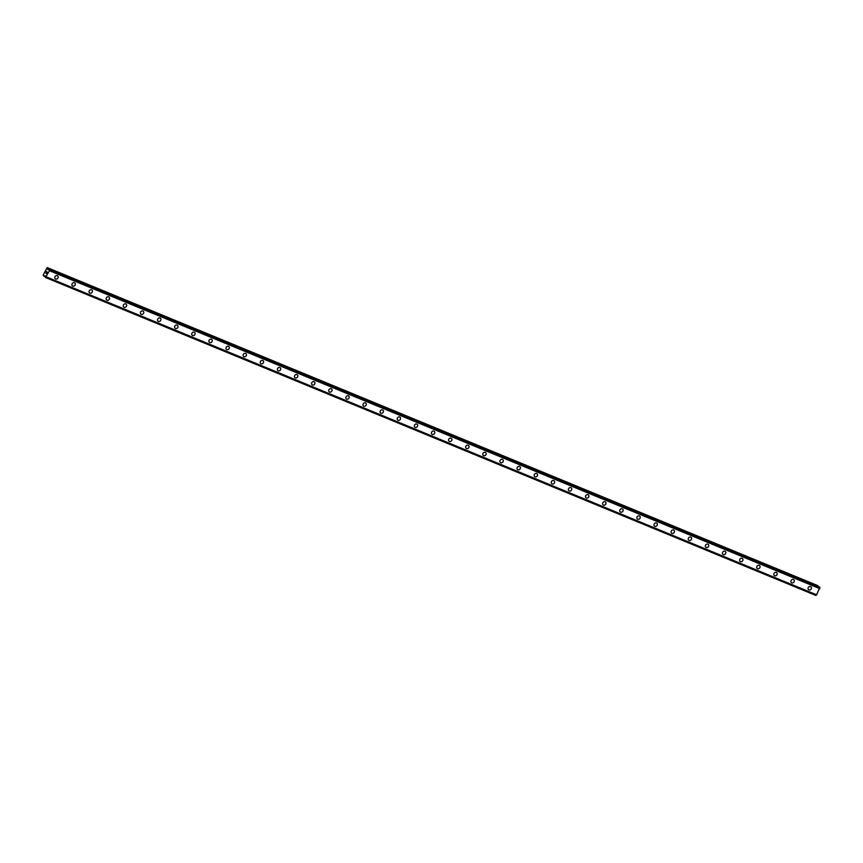 <?xml version="1.0" encoding="UTF-8"?>
<svg xmlns="http://www.w3.org/2000/svg" width="863" height="863" viewBox="0 0 863 863"><rect width="100%" height="100%" fill="white"/><g stroke="black" fill="none" stroke-linecap="round" stroke-linejoin="round"><path stroke-width="1.29" d="M57.648 275.869A1.866 1.607 -51.6 0 1 55.318 278.792A1.866 1.607 -51.6 0 1 57.648 275.869A1.866 1.607 -51.6 0 1 55.329 278.792M74.768 282.935A1.866 1.607 -51.6 0 1 72.438 285.858A1.866 1.607 -51.6 0 1 74.768 282.935A1.866 1.607 -51.6 0 1 72.449 285.858M91.888 290A1.866 1.607 -51.6 0 1 89.558 292.924A1.866 1.607 -51.6 0 1 91.888 290A1.866 1.607 -51.6 0 1 89.558 292.924M109.008 297.066A1.866 1.607 -51.6 0 1 106.678 299.99A1.866 1.607 -51.6 0 1 109.008 297.066A1.866 1.607 -51.6 0 1 106.678 299.99M126.127 304.132A1.866 1.607 -51.6 0 1 123.797 307.055A1.866 1.607 -51.6 0 1 126.127 304.132A1.866 1.607 -51.6 0 1 123.797 307.055M143.247 311.198A1.866 1.607 -51.6 0 1 140.917 314.121A1.866 1.607 -51.6 0 1 143.247 311.198A1.866 1.607 -51.6 0 1 140.917 314.121M160.367 318.264A1.866 1.607 -51.6 0 1 158.037 321.187A1.866 1.607 -51.6 0 1 160.367 318.264A1.866 1.607 -51.6 0 1 158.037 321.187M177.487 325.329A1.866 1.607 -51.6 0 1 175.157 328.253A1.866 1.607 -51.6 0 1 177.487 325.329A1.866 1.607 -51.6 0 1 175.157 328.253M194.596 332.395A1.866 1.607 -51.6 0 1 192.276 335.319A1.866 1.607 -51.6 0 1 194.607 332.395A1.866 1.607 -51.6 0 1 192.276 335.319M211.715 339.461A1.866 1.607 -51.6 0 1 209.396 342.384A1.866 1.607 -51.6 0 1 211.726 339.461A1.866 1.607 -51.6 0 1 209.396 342.384M228.835 346.527A1.866 1.607 -51.6 0 1 226.516 349.45A1.866 1.607 -51.6 0 1 228.835 346.527A1.866 1.607 -51.6 0 1 226.516 349.45M245.955 353.593A1.866 1.607 -51.6 0 1 243.636 356.516A1.866 1.607 -51.6 0 1 245.955 353.593A1.866 1.607 -51.6 0 1 243.636 356.516M263.075 360.658A1.866 1.607 -51.6 0 1 260.755 363.582A1.866 1.607 -51.6 0 1 263.075 360.658A1.866 1.607 -51.6 0 1 260.755 363.582M280.195 367.724A1.866 1.607 -51.6 0 1 277.875 370.648A1.866 1.607 -51.6 0 1 280.195 367.724A1.866 1.607 -51.6 0 1 277.875 370.648M297.314 374.79A1.866 1.607 -51.6 0 1 294.995 377.714A1.866 1.607 -51.6 0 1 297.314 374.79A1.866 1.607 -51.6 0 1 294.995 377.714M314.434 381.856A1.866 1.607 -51.6 0 1 312.115 384.779A1.866 1.607 -51.6 0 1 314.434 381.856A1.866 1.607 -51.6 0 1 312.115 384.779M331.554 388.922A1.866 1.607 -51.6 0 1 329.235 391.845A1.866 1.607 -51.6 0 1 331.554 388.922A1.866 1.607 -51.6 0 1 329.235 391.845M348.674 395.988A1.866 1.607 -51.6 0 1 346.354 398.911A1.866 1.607 -51.6 0 1 348.674 395.988A1.866 1.607 -51.6 0 1 346.354 398.911M365.793 403.053A1.866 1.607 -51.6 0 1 363.474 405.977A1.866 1.607 -51.6 0 1 365.793 403.053A1.866 1.607 -51.6 0 1 363.474 405.977M382.913 410.119A1.866 1.607 -51.6 0 1 380.594 413.043A1.866 1.607 -51.6 0 1 382.913 410.119A1.866 1.607 -51.6 0 1 380.594 413.043M400.033 417.185A1.866 1.607 -51.6 0 1 397.714 420.108A1.866 1.607 -51.6 0 1 400.033 417.185A1.866 1.607 -51.6 0 1 397.714 420.108M417.153 424.251A1.866 1.607 -51.6 0 1 414.833 427.174A1.866 1.607 -51.6 0 1 417.153 424.251A1.866 1.607 -51.6 0 1 414.833 427.174M434.272 431.317A1.866 1.607 -51.6 0 1 431.953 434.24A1.866 1.607 -51.6 0 1 434.272 431.317A1.866 1.607 -51.6 0 1 431.953 434.24M451.392 438.382A1.866 1.607 -51.6 0 1 449.073 441.306A1.866 1.607 -51.6 0 1 451.392 438.382A1.866 1.607 -51.6 0 1 449.073 441.306M468.512 445.448A1.866 1.607 -51.6 0 1 466.182 448.372A1.866 1.607 -51.6 0 1 468.512 445.448A1.866 1.607 -51.6 0 1 466.193 448.372M485.632 452.514A1.866 1.607 -51.6 0 1 483.312 455.437A1.866 1.607 -51.6 0 1 485.632 452.514A1.866 1.607 -51.6 0 1 483.302 455.437M502.751 459.58A1.866 1.607 -51.6 0 1 500.421 462.503A1.866 1.607 -51.6 0 1 502.751 459.58A1.866 1.607 -51.6 0 1 500.432 462.503M519.871 466.646A1.866 1.607 -51.6 0 1 517.541 469.569A1.866 1.607 -51.6 0 1 519.871 466.646A1.866 1.607 -51.6 0 1 517.541 469.569M536.991 473.711A1.866 1.607 -51.6 0 1 534.661 476.635A1.866 1.607 -51.6 0 1 536.991 473.711A1.866 1.607 -51.6 0 1 534.661 476.635M554.111 480.777A1.866 1.607 -51.6 0 1 551.781 483.701A1.866 1.607 -51.6 0 1 554.111 480.777A1.866 1.607 -51.6 0 1 551.781 483.701M571.23 487.843A1.866 1.607 -51.6 0 1 568.9 490.767A1.866 1.607 -51.6 0 1 571.23 487.843A1.866 1.607 -51.6 0 1 568.9 490.767M588.35 494.909A1.866 1.607 -51.6 0 1 586.02 497.832A1.866 1.607 -51.6 0 1 588.35 494.909A1.866 1.607 -51.6 0 1 586.02 497.832M605.459 501.975A1.866 1.607 -51.6 0 1 603.14 504.898A1.866 1.607 -51.6 0 1 605.47 501.975A1.866 1.607 -51.6 0 1 603.14 504.898M622.579 509.041A1.866 1.607 -51.6 0 1 620.26 511.964A1.866 1.607 -51.6 0 1 622.59 509.041A1.866 1.607 -51.6 0 1 620.26 511.964M639.699 516.096A1.866 1.607 -51.6 0 1 637.379 519.03A1.866 1.607 -51.6 0 1 639.699 516.106A1.866 1.607 -51.6 0 1 637.379 519.03M656.819 523.161A1.866 1.607 -51.6 0 1 654.499 526.096A1.866 1.607 -51.6 0 1 656.819 523.172A1.866 1.607 -51.6 0 1 654.499 526.096M673.938 530.227A1.866 1.607 -51.6 0 1 671.619 533.161A1.866 1.607 -51.6 0 1 673.938 530.238A1.866 1.607 -51.6 0 1 671.619 533.161M691.058 537.293A1.866 1.607 -51.6 0 1 688.739 540.227A1.866 1.607 -51.6 0 1 691.058 537.304A1.866 1.607 -51.6 0 1 688.739 540.227M708.178 544.359A1.866 1.607 -51.6 0 1 705.858 547.293A1.866 1.607 -51.6 0 1 708.178 544.37A1.866 1.607 -51.6 0 1 705.858 547.293M725.298 551.425A1.866 1.607 -51.6 0 1 722.978 554.359A1.866 1.607 -51.6 0 1 725.298 551.435A1.866 1.607 -51.6 0 1 722.978 554.359M742.417 558.49A1.866 1.607 -51.6 0 1 740.098 561.425A1.866 1.607 -51.6 0 1 742.417 558.501A1.866 1.607 -51.6 0 1 740.098 561.425M759.537 565.556A1.866 1.607 -51.6 0 1 757.218 568.49A1.866 1.607 -51.6 0 1 759.537 565.567A1.866 1.607 -51.6 0 1 757.218 568.49M776.657 572.622A1.866 1.607 -51.6 0 1 774.338 575.556A1.866 1.607 -51.6 0 1 776.657 572.633A1.866 1.607 -51.6 0 1 774.338 575.556M793.777 579.688A1.866 1.607 -51.6 0 1 791.457 582.622A1.866 1.607 -51.6 0 1 793.777 579.688A1.866 1.607 -51.6 0 1 791.457 582.622M810.896 586.754A1.866 1.607 -51.6 0 1 808.577 589.688A1.866 1.607 -51.6 0 1 810.896 586.754A1.866 1.607 -51.6 0 1 808.577 589.688M818.059 586.506L817.541 585.535L47.174 267.573L47.724 269.504L49.471 269.396L49.471 270.702L45.459 277.465L45.124 275.718L43.646 276.031L43.193 275.017L47.174 267.573M819.548 587.12L49.471 269.396M816.506 595.017L46.095 277.055L816.474 595.028L819.839 587.358M816.333 594.963L815.891 595.373L45.523 277.422M815.826 595.427L45.448 277.465L815.891 595.373M47.131 271.953L46.807 272.611L47.131 271.953M46.634 271.554L46.3 272.212L46.634 271.554M46.634 271.446L46.85 272.643M46.408 273.107L45.815 273.096L46.397 273.549M45.815 273.096L46.365 273.409L45.815 273.096M819.85 588.307L49.482 270.356L819.839 588.264M819.839 588.663L49.471 270.702M816.754 594.855L46.386 276.894M818.016 585.901L47.638 267.951M818.07 586.096L47.702 268.145M48.447 269.634L47.67 269.31M48.296 269.741L47.724 269.504M819.839 587.455L49.471 269.493M45.308 276.624L43.786 275.998M43.646 276.031L45.297 276.71L43.668 276.031M816.474 595.028L46.106 277.066"/></g></svg>
